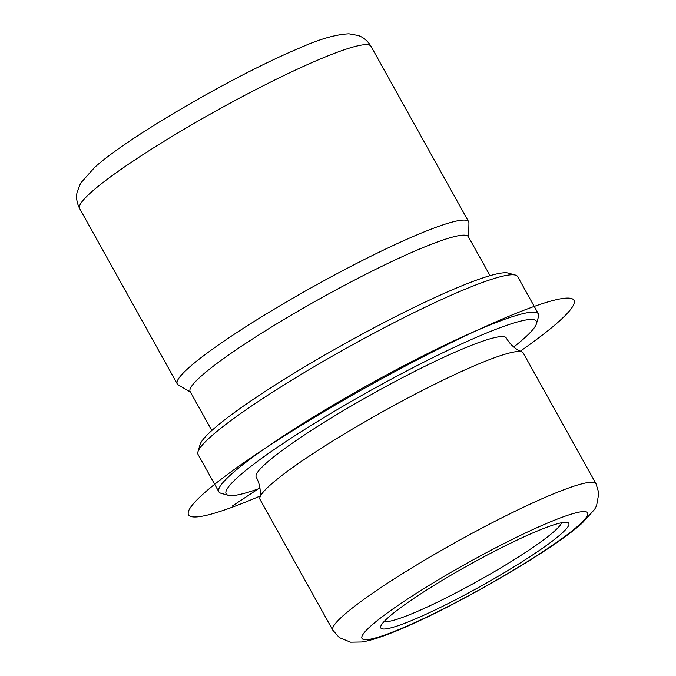 <?xml version="1.0" encoding="UTF-8"?>
<svg xmlns="http://www.w3.org/2000/svg" width="676" height="676" viewBox="0 0 676 676"><rect width="100%" height="100%" fill="white"/><g stroke="black" fill="none" stroke-linecap="round" stroke-linejoin="round"><path stroke-width="1.01" d="M595.995 483.72L523.224 352.982A150.604 17.052 150.9 0 0 521.923 351.926C515.298 349.196 510.076 344.54 506.248 337.966A143.067 16.199 150.9 0 0 403.031 377.394A143.067 16.199 150.9 0 0 266.496 462.916A143.067 16.199 150.9 0 0 256.221 477.121C259.804 483.847 261.004 490.742 259.829 497.806A150.604 17.052 150.9 0 0 260.04 499.463L332.812 630.209L339.352 637.629L350.574 642.2L361.981 641.989C369.409 640.721 378.222 638.076 388.438 634.071C442.028 613.943 550.078 552.444 582.188 523.114L594.669 509.281L596.578 505.699L598.851 493.125L595.995 483.72A150.604 17.052 150.9 0 0 487.345 525.235A150.604 17.052 150.9 0 0 343.619 615.261A150.604 17.052 150.9 0 0 332.812 630.209M521.923 351.926A150.604 17.052 150.9 0 0 408.642 397.598A150.604 17.052 150.9 0 0 270.848 484.515A150.604 17.052 150.9 0 0 259.829 497.806M490.041 275.656L468.367 236.727A159.206 18.024 150.9 0 0 353.514 280.608A159.206 18.024 150.9 0 0 201.575 375.78A159.206 18.024 150.9 0 0 190.142 391.581L211.816 430.519M190.438 392.097L178.185 384.83A166.735 18.877 -29.1 0 1 177.264 383.917A166.735 18.877 -29.1 0 1 189.229 367.372A166.735 18.877 -29.1 0 1 348.351 267.696A166.735 18.877 -29.1 0 1 468.645 221.745A166.735 18.877 -29.1 0 1 468.933 223.004L468.654 237.242M513.743 347.016A177.492 20.094 150.9 0 0 523.587 338.845A177.492 20.094 150.9 0 0 536.431 323.787L538.535 316.579A182.875 20.703 150.9 0 0 538.426 313.934L517.639 276.577A182.875 20.703 150.9 0 0 515.45 275.098L508.217 273.087A177.492 20.094 150.9 0 0 373.507 328.063A177.492 20.094 150.9 0 0 212.898 429.547A177.492 20.094 150.9 0 0 200.054 444.605L197.95 451.813A182.875 20.703 150.9 0 0 198.06 454.458L218.847 491.815A182.875 20.703 150.9 0 0 221.035 493.294L228.268 495.305A177.492 20.094 150.9 0 0 259.964 488.266M515.45 275.098A182.875 20.703 150.9 0 0 376.659 331.739A182.875 20.703 150.9 0 0 211.182 436.299A182.875 20.703 150.9 0 0 197.95 451.813M536.431 323.787A177.492 20.094 150.9 0 0 416.965 365.657A177.492 20.094 150.9 0 0 238.89 476.242A177.492 20.094 150.9 0 0 228.268 495.305M538.426 313.934A182.875 20.703 150.9 0 0 406.496 364.339A182.875 20.703 150.9 0 0 231.978 473.656A182.875 20.703 150.9 0 0 218.847 491.815M384.129 621.506A102.194 11.568 150.9 0 0 461.691 589.852A102.194 11.568 150.9 0 0 554.159 531.42A102.194 11.568 150.9 0 0 561.553 522.751M561.072 534.006A107.569 12.176 150.9 0 0 567.51 522.455A107.569 12.176 150.9 0 0 485.867 555.773A107.569 12.176 150.9 0 0 388.531 617.281A107.569 12.176 150.9 0 0 380.74 626.407A107.569 12.176 150.9 0 0 453.148 601.032A107.569 12.176 150.9 0 0 561.072 534.006M259.897 487.802L232.214 506.113M520.3 351.216A220.52 24.961 150.9 0 0 524.956 309.845A220.52 24.961 150.9 0 0 263.158 449.608A220.52 24.961 150.9 0 0 260.083 496.049M79.607 208.461C76.76 202.825 75.94 197.324 77.148 191.976L80.596 183.179L94.572 167.471C127.984 137.025 236.161 74.419 299.206 48.207C319.114 39.208 335.702 34.408 348.985 33.8L358.272 35.507C363.46 37.298 367.693 40.89 370.989 46.289A166.735 18.877 150.9 0 0 250.695 92.24A166.735 18.877 150.9 0 0 91.573 191.916A166.735 18.877 150.9 0 0 79.607 208.461L177.264 383.917M578.326 525.683A129.091 14.61 150.9 0 0 520.131 535.544A129.091 14.61 150.9 0 0 371.276 625.613A129.091 14.61 150.9 0 0 429.471 615.743A129.091 14.61 150.9 0 0 578.326 525.683M370.989 46.289L468.645 221.745"/></g></svg>
